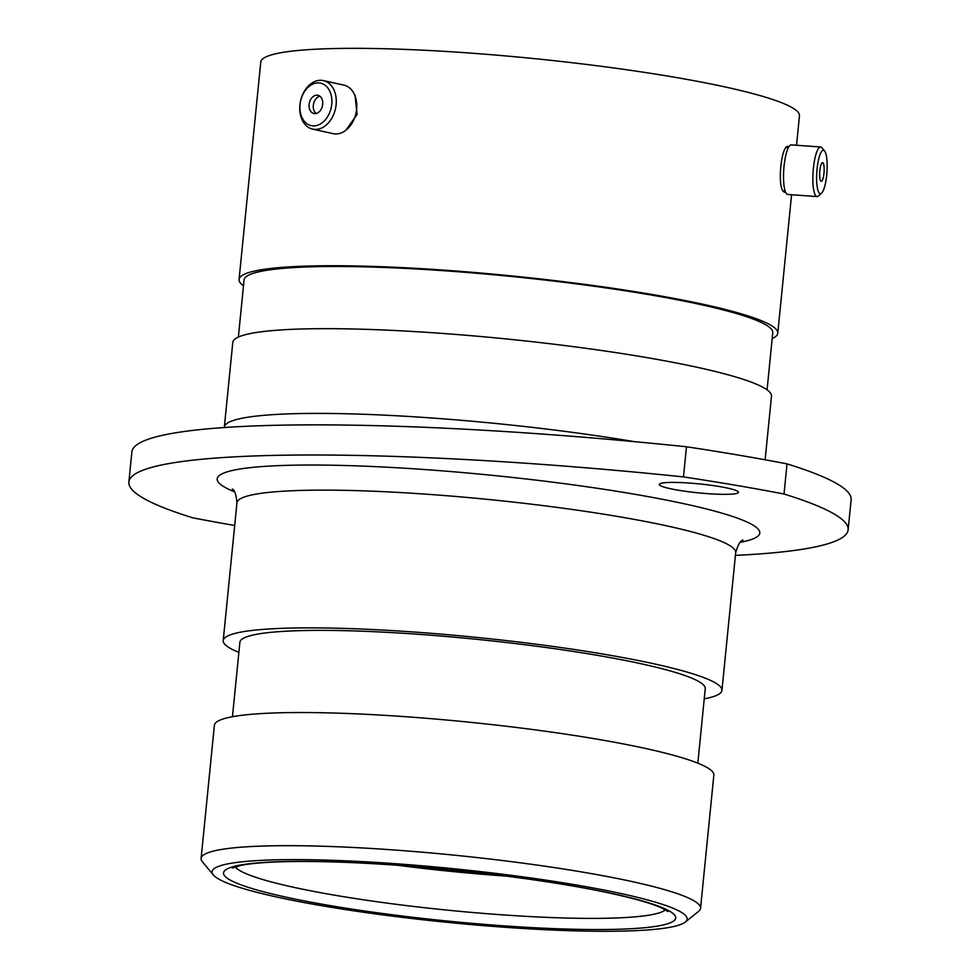 <?xml version="1.0" encoding="UTF-8"?>
<svg xmlns="http://www.w3.org/2000/svg" width="980" height="980" viewBox="0 0 980 980"><rect width="100%" height="100%" fill="white"/><g stroke="black" fill="none" stroke-linecap="round" stroke-linejoin="round"><path stroke-width="1.47" d="M784.87 192.276L784.282 192.08C776.552 189.471 781.342 141.426 788.802 146.816L788.177 146.608M707.707 493.651A39.788 4.496 -174.3 0 0 738.455 492.327A39.788 4.496 -174.3 0 0 690.03 483.103A39.788 4.496 -174.3 0 0 659.27 484.426A39.788 4.496 -174.3 0 0 707.707 493.651M128.87 482.025L131.883 451.878A532.557 60.209 5.7 0 1 543.435 434.14A532.557 60.209 5.7 0 1 686.478 446.77L683.464 476.905A532.557 60.209 -174.3 0 0 540.433 464.275A532.557 60.209 -174.3 0 0 128.87 482.025A532.557 60.209 -174.3 0 0 192.974 517.869A467.668 52.871 5.7 0 0 234.698 525.476M396.557 863.784A238.728 26.987 -174.3 0 0 213.309 874.944A238.728 26.987 -174.3 0 0 502.679 927.117A238.728 26.987 -174.3 0 0 685.326 922.058A238.728 26.987 -174.3 0 0 396.557 863.784M213.309 874.944L202.395 861.788A250.978 28.371 5.7 0 1 201.096 858.419A250.978 28.371 5.7 0 1 395.05 850.052A250.978 28.371 5.7 0 1 700.553 908.264A250.978 28.371 5.7 0 1 698.617 911.327L685.326 922.058M201.096 858.419L214.387 725.274A250.978 28.371 5.7 0 1 408.341 716.907A250.978 28.371 5.7 0 1 713.844 775.131L700.553 908.264M232.456 716.723L239.892 642.243A233.828 26.436 5.7 0 1 420.604 634.452A233.828 26.436 5.7 0 1 705.245 688.695L697.821 763.175M238.887 652.386A250.611 28.334 5.7 0 1 223.207 640.577A250.611 28.334 5.7 0 1 416.88 632.235A250.611 28.334 5.7 0 1 721.942 690.361A250.611 28.334 5.7 0 1 704.24 698.838M634.342 441.649A270.688 30.601 5.7 0 0 433.515 418.117A270.688 30.601 5.7 0 0 224.334 427.133L232.787 342.4A270.688 30.601 5.7 0 1 441.98 333.384A270.688 30.601 5.7 0 1 771.481 396.177L765.135 459.791M238.373 337.071L244.069 279.962A265.666 30.037 5.7 0 1 449.379 271.117A265.666 30.037 5.7 0 1 772.767 332.735L767.071 389.832M345.928 130.218L357.137 114.354L354.956 94.84M243.481 285.805A270.688 30.601 5.7 0 1 239.071 279.459A270.688 30.601 5.7 0 1 448.264 270.443A270.688 30.601 5.7 0 1 777.765 333.237A270.688 30.601 5.7 0 1 772.191 338.566M239.071 279.459L260.766 62.071A270.688 30.601 5.7 0 1 469.959 53.055A270.688 30.601 5.7 0 1 799.46 115.848L796.532 145.261M686.478 446.77A467.668 52.871 5.7 0 1 787.026 463.883A532.557 60.209 5.7 0 1 851.13 499.727L848.117 529.862A532.557 60.209 -174.3 0 0 784.024 494.018A467.668 52.871 5.7 0 0 683.464 476.905M787.026 463.883L784.024 494.018M735.417 555.378A532.557 60.209 -174.3 0 0 848.117 529.862M300.052 104.505A21.744 15.655 -77.5 0 0 313.759 125.881A21.744 15.655 -77.5 0 0 331.755 104.272A21.744 15.655 -77.5 0 0 318.047 82.896A21.744 15.655 -77.5 0 0 300.052 104.505M336.128 104.713A24.855 17.897 102.5 0 1 312.632 129.115A24.855 17.897 102.5 0 1 299.892 104.995A24.855 17.897 102.5 0 1 323.376 80.593A24.855 17.897 102.5 0 1 336.128 104.713M322.702 104.333A9.335 6.713 -77.5 0 0 317.912 95.281A9.335 6.713 -77.5 0 0 309.104 104.444A9.335 6.713 -77.5 0 0 313.882 113.496A9.335 6.713 -77.5 0 0 322.702 104.333M319.921 96.236A9.335 6.713 -77.5 0 0 313.318 105.374A9.335 6.713 -77.5 0 0 316.099 113.484M323.376 80.593L343.87 85.125A24.855 17.897 102.5 0 1 356.61 109.258A24.855 17.897 102.5 0 1 333.127 133.66L312.632 129.115M817.063 169.124A21.744 5.059 94.1 0 0 821.583 193.146A21.744 5.059 94.1 0 0 826.728 174.893A21.744 5.059 94.1 0 0 824.633 151.043A21.744 5.059 94.1 0 0 817.063 169.124M821.583 193.146L818.52 195.951A24.855 5.782 -85.9 0 1 817.087 196.576A24.855 5.782 -85.9 0 1 813.363 168.499A24.855 5.782 -85.9 0 1 820.677 147A24.855 5.782 -85.9 0 1 822.012 147.821L824.633 151.043M823.972 173.252A9.335 2.168 94.1 0 0 822.575 162.704A9.335 2.168 94.1 0 0 819.831 170.777A9.335 2.168 94.1 0 0 821.228 181.312A9.335 2.168 94.1 0 0 823.972 173.252M817.087 196.576L787.761 194.457A24.855 5.782 -85.9 0 1 784.024 166.367A24.855 5.782 -85.9 0 1 791.35 144.881L820.677 147M478.681 872.776A207.025 23.41 5.7 0 1 425.614 867.484A207.025 23.41 5.7 0 0 478.681 872.776M506.513 876.132A217.425 24.586 5.7 0 1 397.66 865.267M742.975 540.078C740.451 540.507 738.026 544.684 735.686 552.622A250.611 28.334 -174.3 0 0 430.624 494.496A250.611 28.334 -174.3 0 0 236.952 502.838C236.192 494.508 234.637 489.927 232.297 489.106M234.526 491.813A272.648 30.821 5.7 0 1 427.905 469.775A272.648 30.821 5.7 0 1 694.771 506.146A272.648 30.821 5.7 0 1 740.255 542.295M235.188 866.884A217.425 24.586 -174.3 0 0 498.906 914.597A217.425 24.586 -174.3 0 0 665.457 909.832M500.119 925.586A227.225 25.688 5.7 0 1 229.222 879.501A227.225 25.688 5.7 0 1 399.117 865.316A227.225 25.688 5.7 0 1 670.014 911.4A227.225 25.688 5.7 0 1 500.119 925.586M232.358 868.084L240.112 865.585C249.594 863.527 264.551 862.216 284.996 861.665C316.356 860.942 354.478 862.192 399.375 865.401C477.027 870.914 563.488 882.564 616.126 894.52C637.135 899.297 652.178 903.707 661.255 907.75L667.992 911.559M223.207 640.577L236.952 502.838M777.765 333.237L791.583 194.738M721.942 690.361L735.686 552.622M785.201 191.174L783.289 191.039M788.337 147.76L786.303 147.613"/></g></svg>
